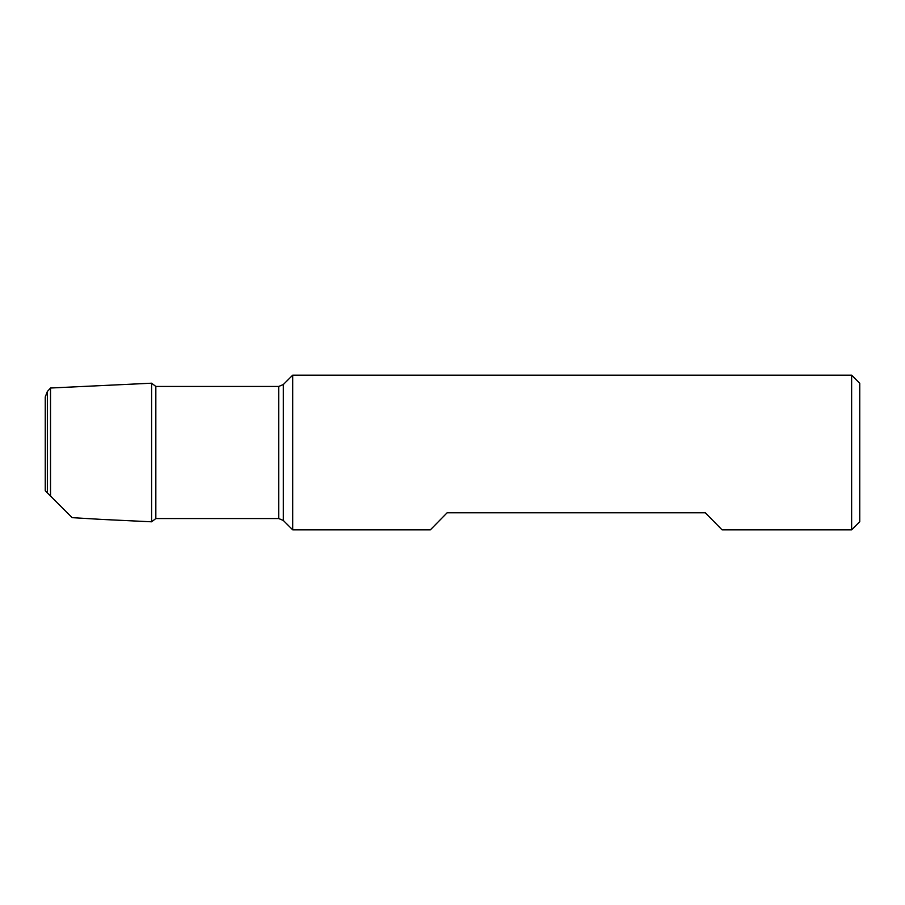 <?xml version="1.0" encoding="UTF-8"?>
<svg xmlns="http://www.w3.org/2000/svg" width="905" height="905" viewBox="0 0 905 905"><rect width="100%" height="100%" fill="white"/><g stroke="black" fill="none" stroke-linecap="round" stroke-linejoin="round"><path stroke-width="1.36" d="M851.628 529.832L859.75 521.71L859.75 383.29L851.628 375.168L292.688 375.168L292.688 529.832L430.384 529.832L447.138 512.773L705.3 512.773L722.054 529.832L851.628 529.832L851.628 375.168M859.75 424.083L859.75 480.917M278.717 386.446L283.31 384.546L283.31 520.454L278.717 518.554L278.717 386.446L155.83 386.446L155.83 518.554L151.599 521.8L151.599 383.2L50.522 388.019L50.522 496.042L45.295 490.815M102.095 519.436L72.117 517.649L47.354 492.886L47.354 391.514L50.522 388.019M283.31 520.454L292.688 529.832M283.31 384.546L292.688 375.168M278.717 518.554L155.83 518.554M101.846 519.425L151.599 521.8M45.25 490.781L45.25 396.967L47.354 391.514M155.83 386.446L151.599 383.2"/></g></svg>
